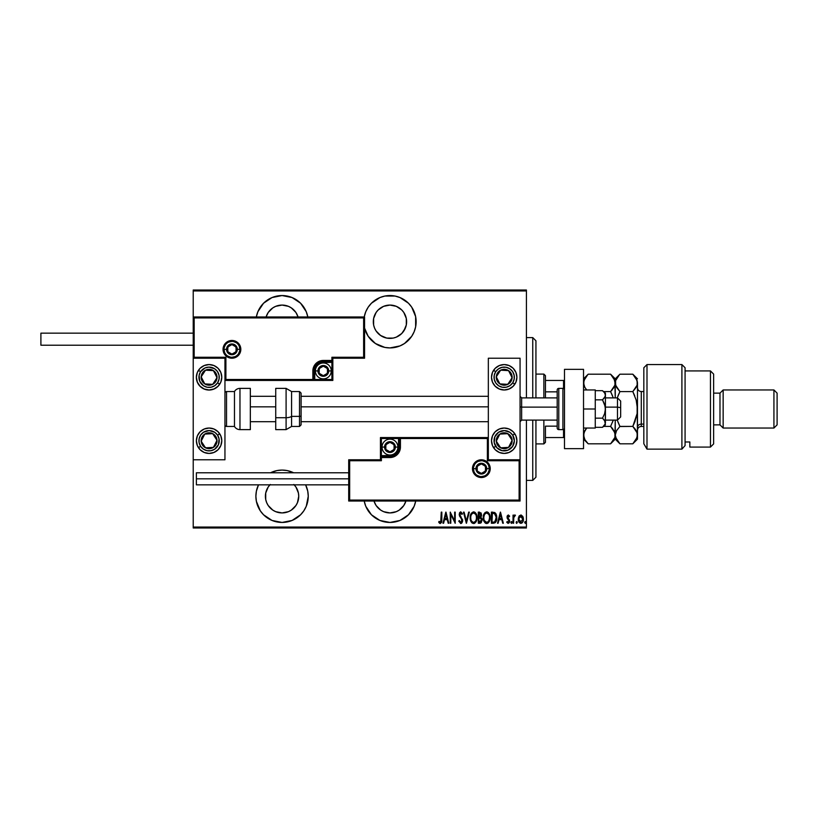 <?xml version="1.0" encoding="UTF-8"?>
<svg xmlns="http://www.w3.org/2000/svg" width="818" height="818" viewBox="0 0 818 818"><rect width="100%" height="100%" fill="white"/><g stroke="black" fill="none" stroke-linecap="round" stroke-linejoin="round"><path stroke-width="1.23" d="M415.708 501.025A26.176 26.176 0 0 1 389.961 522.446L399.982 520.452L408.468 514.778L414.143 506.281L415.708 501.025M282.067 470.084A26.176 26.176 0 0 1 293.642 472.784L287.179 470.585L282.067 470.084L276.965 470.585L270.492 472.784A26.176 26.176 0 0 1 282.067 470.084M305.625 484.839A26.176 26.176 0 0 1 282.067 522.446L292.087 520.452L300.584 514.778L303.836 510.81L306.259 506.281L308.253 496.26L307.742 491.158L305.625 484.839M282.067 295.554A26.176 26.176 0 0 1 307.813 316.975L306.259 311.719L300.584 303.222L292.087 297.548L282.067 295.554L272.046 297.548L263.56 303.222L257.885 311.719L256.331 316.975A26.176 26.176 0 0 1 282.067 295.554M389.961 295.554A26.176 26.176 0 0 1 416.137 321.74A26.176 26.176 0 0 1 389.961 347.916L399.982 345.922L404.501 343.499L411.73 336.28L414.143 331.75L415.636 326.842L415.636 316.627L411.73 307.19L408.468 303.222L399.982 297.548L395.063 296.055L384.849 296.055L379.941 297.548L371.444 303.222L368.192 307.19L365.769 311.719L364.214 316.975A26.176 26.176 0 0 1 389.961 295.554M380.707 335.584L376.106 330.993L374.572 328.11L373.621 324.981L373.621 318.488L376.106 312.476L378.182 309.95L383.581 306.341L389.961 305.073A16.657 16.657 0 0 1 406.618 321.74A16.657 16.657 0 0 1 389.961 338.396A16.657 16.657 0 0 1 373.305 321.74A16.657 16.657 0 0 1 389.961 305.073L396.331 306.341L401.74 309.95L403.816 312.476L406.301 318.488L406.301 324.981L405.35 328.11L401.74 333.519L396.331 337.128L393.213 338.079L386.709 338.079L380.411 335.39M282.067 305.073A16.657 16.657 0 0 1 298.038 316.975L295.922 312.476L291.32 307.885L288.447 306.341L282.067 305.073A16.657 16.657 0 0 0 266.106 316.975L268.212 312.476L272.813 307.885L275.697 306.341L282.067 305.073M294.194 484.839A16.657 16.657 0 0 1 282.067 512.927A16.657 16.657 0 0 1 269.94 484.839M405.922 501.025A16.657 16.657 0 0 1 374 501.025L376.106 505.524L380.707 510.115L383.581 511.659L389.961 512.927L396.331 511.659L399.215 510.115L403.816 505.524L405.922 501.025M526.414 527.048L193.222 527.048L193.222 459.777L224.95 459.777L224.95 358.223L193.222 358.223L193.222 527.048L526.414 527.048L526.414 420.104L526.414 527.048M193.222 316.975L193.222 290.952L526.414 290.952L526.414 397.896L526.414 290.001L193.222 290.001L526.414 290.001L526.414 290.952L193.222 290.952L193.222 290.001L193.222 459.777L224.95 459.777L224.95 358.223L193.222 358.223L194.173 357.272L225.901 357.272L225.901 379.491L312.854 379.491L312.854 370.922L313.652 366.914L315.922 363.519L319.317 361.249L323.325 360.452L331.893 360.452L331.893 357.272L363.621 357.272L363.621 317.926L194.173 317.926L194.173 357.272L194.173 317.926L363.621 317.926L363.621 357.272L364.572 358.223L364.572 316.975L193.222 316.975L194.173 317.926L193.222 316.975L193.222 358.223L194.173 357.272L225.901 357.272L225.533 379.849L313.805 379.491L313.805 370.922A9.519 9.519 0 0 1 323.325 361.403L331.893 361.403L332.844 360.452L332.844 358.223L364.572 358.223L364.572 316.975L363.621 317.926L364.572 316.975L193.222 316.975M364.572 328.13L368.192 336.28L375.411 343.499L384.849 347.415L389.961 347.916A26.176 26.176 0 0 1 364.572 328.13M258.508 484.839L256.392 491.158L255.891 496.26L256.392 501.373L260.298 510.81L263.56 514.778L272.046 520.452L282.067 522.446A26.176 26.176 0 0 1 258.508 484.839M364.214 501.025L365.769 506.281L371.444 514.778L379.941 520.452L389.961 522.446A26.176 26.176 0 0 1 364.214 501.025M519.133 516.066L518.305 519.542L519.389 522.671L521.915 523.05L523.295 520.545L523.05 516.996L521.158 515.003L519.307 515.81L518.295 519.205C518.172 521.332 519.031 522.733 520.861 523.377C522.692 522.722 523.54 521.332 523.418 519.205L522.743 516.311L520.861 514.982L518.806 516.659M513.592 523.234L513.029 523.234L513.592 523.234L513.827 517.191L515.442 515.258L514.42 515.125L513.592 516.311L513.029 515.125L513.029 523.234L513.029 515.125L513.029 523.234L513.592 523.234L513.714 517.722L515.442 515.258L514.88 514.982L513.592 516.311L513.029 515.125L513.592 515.125M507.242 521.679L508.152 522.385L507.15 521.526L506.761 522.283L508.172 523.377L506.761 522.283L507.15 521.526L508.152 522.385L509.041 521.076L507.048 517.109L508.315 514.982L507.303 515.78L507.17 518.06L509.031 520.882L508.561 522.242L507.15 521.526L506.761 522.283L508.05 523.377L509.113 522.835L509.614 521.035L507.651 516.72L508.305 515.974L509.205 516.833L509.614 516.138L508.315 514.982L509.614 516.138L508.315 514.982L509.614 516.138L509.205 516.833L509.614 516.138M496.434 520.596L493.428 523.234L495.125 522.774L496.168 521.332L496.587 515.637L494.962 512.63L491.383 512.129L491.383 523.234L493.428 523.234C495.943 522.549 497.068 520.749 496.792 517.825L494.808 512.528L491.383 512.129L491.383 523.234L491.383 512.129L492.712 512.129M480.309 523.223L478.285 523.234L481.229 522.753L482.109 519.675L480.82 517.242L481.526 515.514L481.137 513.009L478.285 512.129L478.285 523.234L478.285 512.129L478.285 523.234L480.043 523.234L482.129 520.084L480.82 517.242L481.557 514.88L479.532 512.129L478.285 512.129L479.532 512.129M468.694 512.129L469.317 512.129L466.464 523.234L469.317 512.129L468.694 512.129L466.393 521.097L464.092 512.129L463.479 512.129L466.321 523.234L463.479 512.129L466.321 523.234L469.317 512.129L468.694 512.129L466.393 521.097L464.092 512.129L463.479 512.129L464.092 512.129M450.8 523.234L450.8 514.502L455.217 523.234L455.217 512.129L454.644 512.129L454.644 520.882L450.227 512.129L450.227 523.234L450.8 523.234L450.227 523.234L450.8 523.234L450.8 514.502L455.217 523.234L455.217 512.129L454.644 512.129L454.644 520.882L450.227 512.129L450.227 523.234L450.35 512.129M441.26 519.522L440.851 522.099L439.041 521.383L438.704 522.242L440.156 523.51L441.546 522.487L441.832 512.129L441.26 512.129L441.26 519.522L440.34 522.385L439.041 521.383L438.704 522.242L440.288 523.52L441.832 519.635L441.832 512.129L441.26 512.129L440.708 522.242M443.591 523.234L442.967 523.234L445.82 512.129L442.967 523.234L443.591 523.234L444.501 519.675L447.272 519.675L448.192 523.234L448.806 523.234L445.963 512.129L442.967 523.234L443.591 523.234L444.501 519.675L447.272 519.675L448.192 523.234L448.806 523.234L445.963 512.129L448.806 523.234L448.192 523.234M460.657 523.52L461.955 522.804L462.62 520.514L459.798 514.767L460.473 513.019L461.945 514.41L462.477 513.724L460.779 511.843L459.532 512.814L459.225 514.87L461.812 519.41L461.976 521.127L460.769 522.385L459.327 520.534L458.775 521.097L460.759 523.52L462.62 520.514L459.777 514.389L460.708 512.988L461.945 514.41L462.477 513.724L460.779 511.843L459.205 514.44L462.047 520.504L460.769 522.385L459.327 520.534L458.775 521.097L460.882 523.52M475.831 513.254L477.006 517.682C477.201 514.737 476.045 512.794 473.54 511.843C471.096 512.866 469.972 514.819 470.166 517.733L471.342 522.119L473.591 523.52L475.841 522.099L477.006 517.682L475.831 513.244L473.54 511.843L471.301 513.305L470.176 517.262M483.264 517.733L483.653 520.463L485.033 522.835L486.7 523.52L488.356 522.814L489.573 520.861L490.105 517.682L489.716 514.921L488.326 512.528L486.638 511.843L484.992 512.579L483.264 517.733C483.08 520.637 484.225 522.569 486.7 523.52C489.154 522.538 490.289 520.596 490.105 517.682C490.299 514.737 489.144 512.794 486.638 511.843C484.195 512.866 483.07 514.819 483.264 517.733M498.131 523.234L497.508 523.234L500.35 512.129L497.508 523.234L498.131 523.234L499.041 519.675L501.812 519.675L502.722 523.234L503.346 523.234L500.493 512.129L497.508 523.234L498.131 523.234L499.041 519.675L501.812 519.675L502.722 523.234L503.346 523.234L500.493 512.129L503.346 523.234L502.722 523.234M510.892 522.457L511.465 523.377L510.892 522.457L511.465 523.377L510.892 522.457L511.465 521.526L512.027 522.457L511.465 523.377L510.892 522.457L511.465 521.526L512.027 522.457L511.465 523.377L510.902 522.6L511.608 523.346L511.904 521.874L511.015 521.874L510.892 522.457L511.465 521.526L510.892 522.457L511.465 521.526L512.027 522.457L511.465 521.526L512.027 522.457L511.383 523.367M516.731 521.526L516.158 522.457L516.731 523.377L516.158 522.457L516.731 523.377L516.158 522.457L516.731 521.526L517.303 522.457L516.731 523.377L516.158 522.457L516.731 521.526L517.303 522.457L516.731 523.377L516.158 522.457L516.731 521.526L517.303 522.457L516.731 523.377L516.158 522.457L516.455 523.275L517.293 522.303L516.874 521.557L516.281 521.874L516.158 522.457L516.731 521.526L516.158 522.457L516.731 521.526L517.303 522.457L516.731 521.526L517.303 522.457L516.659 523.367M524.706 522.457L525.545 523.275L525.545 521.639L524.727 522.16L525.268 521.526L524.706 522.457L525.268 521.526L525.841 522.457L525.268 521.526L525.841 522.457L525.268 523.377L525.841 522.457L525.268 523.377L524.706 522.457L525.268 521.526L525.841 522.457L525.268 523.377L524.706 522.457M193.222 527.999L526.414 527.999L193.222 527.999L193.222 527.048L193.222 527.999M441.26 512.129L441.832 512.129L441.832 519.635M441.822 520.207L441.812 520.79M441.792 521.138L441.7 521.935M440.023 523.489L439.348 523.08M438.704 522.242L439.041 521.383L440.534 522.344M439.45 521.833L440.34 522.385M439.041 521.383L439.9 522.221M445.892 514.277L446.986 518.54L444.798 518.54L445.892 514.277L446.986 518.54L444.798 518.54L445.892 514.277M454.644 512.129L455.217 512.129L455.084 523.234M458.908 521.495L459.327 520.534M460.473 522.324L461.066 522.334M461.587 521.966L461.7 519.174M461.812 519.41L462.037 520.217M460.974 518.06L459.205 514.44L459.624 516.23M460.636 517.641L459.563 516.127M459.532 512.804L460.554 511.874M460.779 511.843L462.477 513.724L461.802 514.093M461.73 513.96L460.708 512.988L460.033 513.387M461.342 513.315L460.708 512.988L459.88 515.146M459.818 513.929L460.319 515.994M460.207 515.831L461.076 516.935M462.426 519.205L462.589 520.013M462.599 521.025L462.395 521.945M461.638 523.172L461.004 523.5M459.828 521.659L459.552 521.107M470.207 516.782L470.33 515.902M474.011 511.894L475.227 512.528M470.176 518.193L470.166 517.733C469.982 520.637 471.127 522.569 473.591 523.52C476.056 522.538 477.191 520.596 477.006 517.682L476.996 518.142M476.966 518.612L476.843 519.522M476.281 521.301L475.851 522.078M474.89 523.111L474.062 523.479M472.548 523.264L471.935 522.835M471.914 522.814L471.352 522.129M471.342 522.119L470.902 521.342L471.342 522.119M470.882 521.311L470.554 520.452M470.33 519.553L470.207 518.673M476.843 515.831L476.618 514.921M474.788 513.428L473.571 512.988C475.616 513.745 476.567 515.309 476.434 517.682L476.403 516.925L476.434 517.682C476.587 520.064 475.626 521.639 473.571 522.385L474.665 522.048L473.571 522.385C471.546 521.639 470.606 520.084 470.739 517.733L470.841 519.011M470.871 519.215L470.739 517.733C470.595 515.35 471.536 513.776 473.571 512.988L475.503 514.195M476.178 519.706L475.831 520.626M476.403 518.438L476.291 519.185M471.966 521.577L471.342 520.626M473.571 512.988L472.835 513.142L473.571 512.988M472.211 513.571L472.835 513.142M471.056 515.493L471.291 514.89M481.178 516.72L480.994 517.354M481.812 518.367L482.068 519.266M480.698 518.234L479.236 517.968L480.432 518.101L481.557 520.084L478.857 522.099L478.857 517.968L480.289 518.06M479.696 522.099L478.857 522.099L478.857 517.968L480.943 518.418L481.444 520.872M480.974 514.604L479.777 516.792M479.992 516.741L478.857 516.833L478.857 513.275L480.984 514.9L480.769 515.994M480.687 513.745L480.933 514.297M481.526 520.524L481.495 519.471M481.413 520.974L480.861 521.823M479.236 516.833L478.857 513.275L479.634 513.275M483.305 516.782L483.428 515.902M487.119 511.894L488.326 512.528M488.929 513.254L490.105 517.682M490.064 518.612L489.941 519.522M489.389 521.291L488.939 522.099M488.009 523.101L487.16 523.479M486.465 523.51L485.8 523.346M485.647 523.264L485.043 522.835M485.023 522.814L483.663 520.483M483.428 519.553L483.305 518.673M487.886 513.428L486.669 512.988C488.714 513.745 489.675 515.309 489.532 517.682L489.501 516.925L489.532 517.682C489.685 520.064 488.724 521.639 486.669 522.385L487.763 522.048M489.276 519.706L488.274 521.608M483.867 518.479L483.939 519.011M488.039 521.833L486.669 522.385C484.645 521.639 483.704 520.084 483.837 517.733C483.694 515.35 484.634 513.776 486.669 512.988L488.602 514.195M486.669 512.988L485.933 513.142L486.669 512.988M485.319 513.561L485.933 513.142M483.867 516.966L484.389 514.89M484.164 515.493L483.98 516.209M495.82 513.581L496.219 514.358M495.82 513.571L496.587 515.606M496.598 515.637L496.71 516.352M496.731 516.587L496.792 517.457M495.923 521.812L496.72 519.164M493.98 513.407L493.459 513.326L493.98 513.407M493.683 522.058L491.955 522.099L491.955 513.275L494.471 513.581L496.209 517.221L495.064 521.495M496.209 518.387L494.624 521.812M492.937 513.285L493.459 513.326M495.657 514.89L496.148 516.618M500.422 514.277L501.516 518.54L499.328 518.54L500.422 514.277L501.516 518.54L499.328 518.54L500.422 514.277M509.041 516.547L508.131 516.005M508.459 516.005L507.784 517.804L509.614 521.035L509.379 519.778M508.305 515.974L507.784 517.804M508.172 523.377L509.614 521.035M509.542 521.802L509.113 522.825M507.15 521.526L508.673 522.129M507.978 522.365L509.041 521.076L507.272 518.356M508.561 522.242L509.031 521.301M507.058 516.771L507.303 515.79M511.465 521.526L512.027 522.457L511.465 521.526M512.027 522.303L511.731 521.639M514.88 514.982L515.442 515.258L514.88 514.982L513.592 516.311L514.88 514.982L515.442 515.258L514.522 516.046M513.827 517.191L513.663 518.121M513.684 517.937L513.592 520.514M523.264 517.722L523.387 518.459M523.387 519.87L523.121 521.189M522.671 522.191L521.904 523.05M518.847 521.823L518.592 521.189M518.581 521.158L518.418 520.534M518.326 518.459L518.448 517.712M518.909 518.489L521.117 516.005L520.35 516.076L522.855 519.205L520.35 522.293L521.107 522.365L518.868 519.205L519.093 520.688M522.784 518.346L522.845 519.471M521.802 516.362L522.62 517.671M520.984 515.984L521.598 516.199M519.297 521.209L518.868 518.949L519.645 516.639M519.573 516.741L519.052 517.814M525.841 522.457L525.268 521.526L525.841 522.457L525.268 523.377M470.769 516.976L470.871 516.219M476.291 516.178L476.403 516.925M489.522 518.06L488.939 520.626M486.669 522.385L484.44 520.626M489.389 516.178L489.501 516.925M493.203 522.088L491.955 522.099L492.416 513.275M496.158 518.949L495.923 520.043M368.192 307.19L367.691 307.967M368.192 336.28L371.444 340.247M386.709 338.079L383.581 337.128M406.301 324.981L403.816 330.993M396.331 337.128L393.213 338.079M293.846 484.481L295.922 487.007L298.406 493.019L298.734 496.26L297.455 502.641L295.922 505.524L291.32 510.115L288.447 511.659L282.067 512.927L275.697 511.659L272.813 510.115L268.212 505.524L266.678 502.641L265.727 499.512L265.727 493.019L268.212 487.007L270.288 484.481M368.192 510.81L371.444 514.778M411.73 510.81L412.364 509.819M532.753 480.401L535.933 477.221L535.933 420.104L535.933 477.221L532.753 480.401L532.753 420.104L532.753 480.401L526.414 480.401L532.753 480.401M532.753 337.599L532.753 397.896L532.753 337.599L526.414 337.599L532.753 337.599L535.933 340.779L532.753 337.599M535.933 397.896L535.933 340.779L535.933 397.896M545.453 391.842L545.453 375.677L543.868 374.092L543.868 397.896L543.868 374.092L535.933 374.092L543.868 374.092L545.453 375.677L545.453 397.896L545.453 391.842L557.191 391.842L545.453 391.842M545.453 426.158L545.453 437.558L545.453 426.158L557.191 426.158L545.453 426.158M545.453 442.323L545.453 437.558L545.453 442.323L543.868 443.908L545.453 442.323M543.868 420.104L543.868 443.908L543.868 420.104M535.933 443.908L543.868 443.908L535.933 443.908M564.492 380.442L545.453 380.442L563.541 380.442L563.541 388.509L563.541 380.442L564.492 380.442M545.453 437.558L564.492 437.558L563.541 437.558L563.541 429.491L563.541 437.558L545.453 437.558M504.195 453.428A12.689 12.689 0 0 1 491.506 440.728A12.689 12.689 0 0 1 504.195 428.039L509.052 429.01L513.172 431.761L515.923 435.871L516.894 440.728L515.923 445.595L513.172 449.706L509.052 452.456L504.195 453.428L499.338 452.456L495.227 449.706L492.467 445.595L491.506 440.728L492.467 435.871L495.227 431.761L499.338 429.01L504.195 428.039A12.689 12.689 0 0 1 516.894 440.728A12.689 12.689 0 0 1 504.195 453.428M504.195 389.961A12.689 12.689 0 0 1 491.506 377.272A12.689 12.689 0 0 1 504.195 364.572L509.052 365.544L513.172 368.294L515.923 372.405L516.894 377.272L515.923 382.129L513.172 386.239L509.052 388.99L504.195 389.961L499.338 388.99L495.227 386.239L492.467 382.129L491.506 377.272L492.467 372.405L495.227 368.294L499.338 365.544L504.195 364.572A12.689 12.689 0 0 1 516.894 377.272A12.689 12.689 0 0 1 491.751 379.746A12.689 12.689 0 0 1 493.571 370.329L495.698 371.709A10.153 10.153 0 0 1 509.757 368.765A10.153 10.153 0 0 1 512.702 382.824L514.829 384.215L512.702 382.824L509.931 385.656L506.281 387.211L502.324 387.251L498.643 385.769L495.81 382.998L494.256 379.347L494.215 375.39L495.698 371.709L498.469 368.887L502.119 367.333L506.076 367.292L509.757 368.765L512.579 371.536L514.133 375.186L514.174 379.143L512.702 382.824A10.153 10.153 0 0 1 498.643 385.769A10.153 10.153 0 0 1 495.698 371.709L493.571 370.329A12.689 12.689 0 0 1 506.669 364.818M488.336 358.223L488.336 459.777L520.064 459.777L520.064 358.223L488.336 358.223L520.064 358.223L520.064 459.777L519.113 460.728L487.385 460.728L487.385 438.509L400.431 438.509L400.431 447.078L399.634 451.086L397.364 454.481L393.969 456.751L389.961 457.548L381.392 457.548L381.392 460.728L349.664 460.728L349.664 500.074L519.113 500.074L519.113 460.728L519.113 500.074L349.664 500.074L349.664 460.728L348.703 459.777L348.703 501.025L520.064 501.025L520.064 459.777L488.336 459.777L488.336 358.223M209.081 364.572A12.689 12.689 0 0 1 221.78 377.272A12.689 12.689 0 0 1 209.081 389.961L204.224 388.99L200.103 386.239L197.353 382.129L196.392 377.272L197.353 372.405L200.103 368.294L204.224 365.544L209.081 364.572L213.938 365.544L218.058 368.294L220.809 372.405L221.78 377.272L220.809 382.129L218.058 386.239L213.938 388.99L209.081 389.961A12.689 12.689 0 0 1 196.392 377.272A12.689 12.689 0 0 1 209.081 364.572M209.081 428.039A12.689 12.689 0 0 1 221.78 440.728A12.689 12.689 0 0 1 209.081 453.428L204.224 452.456L200.103 449.706L197.353 445.595L196.392 440.728L197.353 435.871L200.103 431.761L204.224 429.01L209.081 428.039L213.938 429.01L218.058 431.761L220.809 435.871L221.78 440.728L220.809 445.595L218.058 449.706L213.938 452.456L209.081 453.428A12.689 12.689 0 0 1 196.392 440.728A12.689 12.689 0 0 1 209.081 428.039M617.488 407.119L620.658 407.65L620.658 401.065L620.658 416.935L620.658 407.65L617.488 407.119L617.488 397.896L617.488 407.119L605.422 407.119L617.488 407.119L617.488 420.104L617.488 407.119M520.064 406.843L521.649 407.119L521.649 397.896L521.649 407.119L557.191 407.119L521.649 407.119L521.649 420.104L521.649 407.119L520.064 406.843M250.339 406.843L275.727 406.843L250.339 406.843M301.106 406.843L488.336 406.843L301.106 406.843M239.868 349.347L237.322 349.347L239.868 349.347A7.935 7.935 0 0 1 231.934 357.272A7.935 7.935 0 0 1 223.999 349.347L223.048 349.347A8.886 8.886 0 0 0 231.934 358.223A8.886 8.886 0 0 0 240.819 349.347A8.886 8.886 0 0 0 231.934 340.462A8.886 8.886 0 0 0 223.048 349.347L223.999 349.347A7.935 7.935 0 0 1 231.934 341.413A7.935 7.935 0 0 1 239.868 349.347L240.819 349.347L240.645 351.075L238.212 355.625L235.328 357.548L231.934 358.223L228.529 357.548L225.645 355.625L223.723 352.742L223.048 349.347L223.723 345.942L225.645 343.059L228.529 341.137L231.934 340.462L235.328 341.137L238.212 343.059L240.645 347.609L240.819 349.347L239.868 349.347A7.935 7.935 0 0 1 231.934 357.272A7.935 7.935 0 0 1 223.999 349.347A7.935 7.935 0 0 1 231.934 341.413A7.935 7.935 0 0 1 239.868 349.347L239.265 346.311M224.95 380.442L332.844 380.442L332.844 358.223L364.572 358.223L363.621 357.272L331.893 357.272L332.844 358.223L331.893 357.272L331.893 360.452L332.844 360.452A0.951 0.951 0 0 1 331.893 361.403L331.893 362.354L321.648 362.517L318.56 363.795L316.198 366.157L314.756 370.922L314.756 379.491L331.893 379.491L331.893 362.354L323.325 362.354L323.325 361.403L331.893 361.403L331.893 362.354L332.844 362.354L332.844 360.452L331.893 360.452L331.893 361.403L331.893 360.452L323.325 360.452L323.325 362.354A8.569 8.569 0 0 0 314.756 370.922L313.805 370.922A9.519 9.519 0 0 1 323.325 361.403L323.325 360.452A10.47 10.47 0 0 0 312.854 370.922L314.756 370.922L314.756 379.491L313.805 379.491L313.805 370.922L312.854 370.922L312.854 380.442L312.854 379.491L313.805 379.491A0.951 0.951 0 0 1 312.854 380.442L332.844 380.442L332.844 362.354L331.893 362.354L331.893 379.491L332.844 380.442L331.893 379.491L314.756 379.491L314.756 380.442L314.756 379.491L313.805 379.491A0.951 0.951 0 0 1 312.854 380.442L224.95 380.442L225.533 379.849L224.95 380.442M238.529 344.93L237.537 343.734M236.341 342.742L233.478 341.566M231.934 341.413L228.897 342.016M227.527 342.742L226.32 343.734M225.339 344.93L224.152 347.793M223.999 349.347L226.535 349.347A5.399 5.399 0 0 1 231.934 343.949A5.399 5.399 0 0 1 237.322 349.347L235.748 353.161L231.934 354.736L228.12 353.161L226.535 349.347L228.12 345.523L231.934 343.949L235.748 345.523L237.322 349.347A5.399 5.399 0 0 1 231.934 354.736A5.399 5.399 0 0 1 226.535 349.347L223.999 349.347L224.602 352.374M225.339 353.754L226.32 354.951M227.527 355.942L230.379 357.118M231.934 357.272L234.971 356.668M236.341 355.942L237.537 354.951M238.529 353.754L239.715 350.891M473.417 468.653L475.953 468.653A5.399 5.399 0 0 1 481.352 463.264A5.399 5.399 0 0 1 486.741 468.653L485.166 472.477L481.352 474.051L477.538 472.477L475.953 468.653L477.538 464.839L481.352 463.264L485.166 464.839L486.741 468.653L489.287 468.653L486.741 468.653A5.399 5.399 0 0 1 481.352 474.051A5.399 5.399 0 0 1 475.953 468.653L473.417 468.653A7.935 7.935 0 0 1 481.352 460.728A7.935 7.935 0 0 1 489.287 468.653L490.238 468.653A8.886 8.886 0 0 0 481.352 459.777A8.886 8.886 0 0 0 472.467 468.653A8.886 8.886 0 0 0 481.352 477.538A8.886 8.886 0 0 0 490.238 468.653L489.287 468.653A7.935 7.935 0 0 1 481.352 476.587A7.935 7.935 0 0 1 473.417 468.653L472.467 468.653L472.64 466.925L475.064 462.374L477.947 460.452L481.352 459.777L484.747 460.452L487.63 462.374L489.563 465.258L490.238 468.653L489.563 472.058L487.63 474.941L484.747 476.863L481.352 477.538L477.947 476.863L475.064 474.941L472.64 470.391L472.467 468.653L473.417 468.653A7.935 7.935 0 0 1 481.352 460.728A7.935 7.935 0 0 1 489.287 468.653A7.935 7.935 0 0 1 481.352 476.587A7.935 7.935 0 0 1 473.417 468.653L474.021 471.689M380.442 459.777L348.703 459.777L348.703 501.025L349.664 500.074L348.703 501.025L520.064 501.025L519.113 500.074L520.064 501.025L520.064 459.777L519.113 460.728L487.385 460.728L487.743 438.151L399.481 438.509L399.481 447.078A9.519 9.519 0 0 1 389.961 456.597L381.392 456.597L380.442 457.548L380.442 459.777L348.703 459.777L349.664 460.728L381.392 460.728L380.442 459.777L381.392 460.728L381.392 457.548L380.442 457.548L380.442 459.777M488.336 437.558L380.442 437.558L380.442 457.548A0.951 0.951 0 0 1 381.392 456.597L381.392 455.646L391.628 455.483L394.716 454.205L397.088 451.843L398.53 447.078L398.53 438.509L381.392 438.509L381.392 455.646L389.961 455.646L389.961 456.597L381.392 456.597L381.392 455.646L380.442 455.646L380.442 457.548L381.392 457.548L381.392 456.597L381.392 457.548L389.961 457.548L389.961 455.646A8.569 8.569 0 0 0 398.53 447.078L399.481 447.078A9.519 9.519 0 0 1 389.961 456.597L389.961 457.548A10.47 10.47 0 0 0 400.431 447.078L398.53 447.078L398.53 438.509L399.481 438.509L399.481 447.078L400.431 447.078L400.431 437.558L400.431 438.509L399.481 438.509A0.951 0.951 0 0 1 400.431 437.558L380.442 437.558L380.442 455.646L381.392 455.646L381.392 438.509L380.442 437.558L381.392 438.509L398.53 438.509L398.53 437.558L398.53 438.509L399.481 438.509A0.951 0.951 0 0 1 400.431 437.558L488.336 437.558L487.743 438.151L488.336 437.558M474.757 473.07L475.739 474.266M476.945 475.258L479.798 476.434M481.352 476.587L484.389 475.984M485.759 475.258L486.955 474.266M487.947 473.07L489.133 470.207M489.287 468.653L488.683 465.626M487.947 464.246L486.955 463.049M485.759 462.058L482.896 460.882M481.352 460.728L478.315 461.332M476.945 462.058L475.739 463.049M474.757 464.246L473.571 467.109M385.84 448.264L385.84 449.46A4.765 4.765 0 0 1 385.196 447.078L385.84 447.078L385.84 448.264L385.84 447.078L385.196 447.078L385.36 448.315L386.597 450.442L389.961 451.843L393.325 450.442L394.716 447.078L393.325 443.714L389.961 442.323L386.597 443.714L385.196 447.078A4.765 4.765 0 0 1 394.082 444.695A4.765 4.765 0 0 1 389.961 451.843L394.082 449.46L394.082 444.695L389.961 442.323L385.84 444.695L385.84 447.078L385.84 444.695L389.961 442.323L394.082 444.695L394.082 449.46L389.961 451.843A4.765 4.765 0 0 1 385.84 449.46L389.961 451.843L385.84 449.46L385.84 448.264M395.36 447.078A5.399 5.399 0 0 1 389.961 452.477A5.399 5.399 0 0 1 384.562 447.078L382.026 447.078A7.935 7.935 0 0 0 389.961 455.012A7.935 7.935 0 0 0 397.896 447.078L395.36 447.078L393.775 450.892L389.961 452.477L386.147 450.892L384.562 447.078L386.147 443.264L389.961 441.689L393.775 443.264L395.36 447.078L397.896 447.078A7.935 7.935 0 0 1 389.961 455.012A7.935 7.935 0 0 1 382.026 447.078A7.935 7.935 0 0 1 389.961 439.143A7.935 7.935 0 0 1 397.896 447.078A7.935 7.935 0 0 0 389.961 439.143A7.935 7.935 0 0 0 382.026 447.078L384.562 447.078A5.399 5.399 0 0 1 389.961 441.689A5.399 5.399 0 0 1 395.36 447.078M319.204 372.108L319.204 373.305A4.765 4.765 0 0 1 318.56 370.922L319.204 370.922L319.204 372.108L319.204 370.922L318.56 370.922L318.723 372.149L319.961 374.286L323.325 375.677L326.689 374.286L328.079 370.922L326.689 367.558L323.325 366.157L319.961 367.558L318.56 370.922A4.765 4.765 0 0 1 327.445 368.54A4.765 4.765 0 0 1 323.325 375.677L327.445 373.305L327.445 368.54L323.325 366.157L319.204 368.54L319.204 370.922L319.204 368.54L323.325 366.157L327.445 368.54L327.445 373.305L323.325 375.677A4.765 4.765 0 0 1 319.204 373.305L323.325 375.677L319.204 373.305L319.204 372.108M328.713 370.922A5.399 5.399 0 0 1 323.325 376.311A5.399 5.399 0 0 1 317.926 370.922L315.39 370.922A7.935 7.935 0 0 0 323.325 378.857A7.935 7.935 0 0 0 331.259 370.922L328.713 370.922L327.139 374.736L323.325 376.311L319.511 374.736L317.926 370.922L319.511 367.108L323.325 365.523L327.139 367.108L328.713 370.922L331.259 370.922A7.935 7.935 0 0 1 323.325 378.857A7.935 7.935 0 0 1 315.39 370.922A7.935 7.935 0 0 1 323.325 362.988A7.935 7.935 0 0 1 331.259 370.922A7.935 7.935 0 0 0 323.325 362.988A7.935 7.935 0 0 0 315.39 370.922L317.926 370.922A5.399 5.399 0 0 1 323.325 365.523A5.399 5.399 0 0 1 328.713 370.922M227.813 350.533L227.813 351.72A4.765 4.765 0 0 1 227.169 349.347L227.813 349.347L227.813 350.533L227.813 349.347L227.169 349.347L227.332 350.574L228.57 352.711L231.934 354.102L235.298 352.711L236.688 349.347L235.298 345.973L231.934 344.582L228.57 345.973L227.169 349.347A4.765 4.765 0 0 1 236.054 346.965A4.765 4.765 0 0 1 231.934 354.102L236.054 351.72L236.054 346.965L231.934 344.582L227.813 346.965L227.813 349.347L227.813 346.965L231.934 344.582L236.054 346.965L236.054 351.72L231.934 354.102A4.765 4.765 0 0 1 227.813 351.72L231.934 354.102L227.813 351.72L227.813 350.533M477.231 469.849L477.231 471.035A4.765 4.765 0 0 1 476.587 468.653L477.231 468.653L477.231 469.849L477.231 468.653L476.587 468.653L476.751 469.89L477.988 472.027L481.352 473.417L484.716 472.027L486.107 468.653L484.716 465.289L481.352 463.898L477.988 465.289L476.587 468.653A4.765 4.765 0 0 1 485.473 466.28A4.765 4.765 0 0 1 481.352 473.417L485.473 471.035L485.473 466.28L481.352 463.898L477.231 466.28L477.231 468.653L477.231 466.28L481.352 463.898L485.473 466.28L485.473 471.035L481.352 473.417A4.765 4.765 0 0 1 477.231 471.035L481.352 473.417L477.231 471.035L477.231 469.849M510.493 380.196L512.119 377.701A7.935 7.935 0 0 1 510.841 381.607L509.951 381.024L511.035 379.368L509.951 381.024L510.841 381.607L511.741 379.736L511.966 375.636L511.281 373.683L508.54 370.626L506.669 369.726L502.569 369.501L500.616 370.186L497.559 372.926L496.659 374.797L496.434 378.898L498.285 382.558L499.859 383.908L501.731 384.808L505.831 385.033L509.491 383.182L510.841 381.607A7.935 7.935 0 0 1 496.281 376.832A7.935 7.935 0 0 1 508.54 370.626L500.616 370.186L496.281 376.832L499.859 383.908L507.784 384.348L509.951 381.024L507.784 384.348L502.825 384.071M506.679 364.818A12.689 12.689 0 0 1 514.747 370.217M514.757 370.217A12.689 12.689 0 0 1 514.829 384.215M503.591 370.349L508.54 370.626A7.935 7.935 0 0 1 512.119 377.701L508.54 370.626L512.119 377.701L511.035 379.368M501.843 384.02L499.859 383.908L496.281 376.832L500.616 370.186L502.6 370.298M497.17 378.601L497.62 379.48M509.88 373.284L509.43 372.394M215.379 380.196L217.005 377.701A7.935 7.935 0 0 1 215.727 381.607L214.837 381.024L215.921 379.368L214.837 381.024L215.727 381.607L216.627 379.736L216.852 375.636L216.167 373.683L213.426 370.626L211.555 369.726L207.455 369.501L205.502 370.186L202.445 372.926L201.545 374.797L201.32 378.898L203.171 382.558L204.745 383.908L206.606 384.808L210.707 385.033L212.67 384.348L215.727 381.607A7.935 7.935 0 0 1 201.167 376.832A7.935 7.935 0 0 1 213.426 370.626L205.502 370.186L201.167 376.832L204.745 383.908L212.67 384.348L214.837 381.024L212.67 384.348L207.711 384.071M200.584 371.709A10.153 10.153 0 0 1 214.633 368.765A10.153 10.153 0 0 1 217.588 382.824L219.715 384.215A12.689 12.689 0 0 1 197.353 372.415A12.689 12.689 0 0 1 198.457 370.329L200.584 371.709L205.103 367.926L208.979 367.118L214.633 368.765L217.465 371.536L219.019 375.186L219.06 379.143L217.588 382.824L214.817 385.656L211.167 387.211L207.21 387.251L203.529 385.769L199.745 381.249L199.101 375.39L200.584 371.709L198.457 370.329A12.689 12.689 0 0 1 220.809 382.118A12.689 12.689 0 0 1 219.715 384.215L217.588 382.824A10.153 10.153 0 0 1 203.529 385.769A10.153 10.153 0 0 1 200.584 371.709M208.467 370.349L213.426 370.626A7.935 7.935 0 0 1 217.005 377.701L213.426 370.626L217.005 377.701L215.921 379.368M206.729 384.02L204.745 383.908L201.167 376.832L205.502 370.186L207.486 370.298M202.056 378.601L202.506 379.48M214.766 373.284L214.316 372.394M203.876 445.319L205.502 447.814A7.935 7.935 0 0 1 202.445 445.074L203.334 444.491L204.418 446.147L203.334 444.491L202.445 445.074L203.794 446.638L207.455 448.499L211.555 448.274L213.426 447.374L216.167 444.317L216.852 442.364L216.627 438.264L215.727 436.393L212.67 433.652L210.707 432.967L206.606 433.192L204.745 434.092L203.171 435.442L201.32 439.102L201.545 443.203L202.445 445.074A7.935 7.935 0 0 1 212.67 433.652A7.935 7.935 0 0 1 213.426 447.374L217.005 440.299L212.67 433.652L204.745 434.092L201.167 441.168L203.334 444.491L201.167 441.168L203.406 436.751M217.588 435.176A10.153 10.153 0 0 1 214.633 449.235A10.153 10.153 0 0 1 200.584 446.291L198.457 447.671A12.689 12.689 0 0 1 211.555 428.284A12.689 12.689 0 0 1 219.715 433.785L217.588 435.176L219.06 438.857L218.426 444.716L214.633 449.235L210.962 450.708L206.995 450.667L203.355 449.113L200.584 446.291L199.101 442.61L199.142 438.652L200.696 435.002L203.529 432.231L209.193 430.575L214.817 432.344L217.588 435.176L219.715 433.785A12.689 12.689 0 0 1 206.606 453.182A12.689 12.689 0 0 1 198.457 447.671L200.584 446.291A10.153 10.153 0 0 1 203.529 432.231A10.153 10.153 0 0 1 217.588 435.176M215.666 442.947L213.426 447.374A7.935 7.935 0 0 1 205.502 447.814L213.426 447.374L205.502 447.814L204.418 446.147M203.846 435.861L204.745 434.092L212.67 433.652L217.005 440.299L216.105 442.068M210.686 433.765L209.694 433.816M210.451 447.538L211.443 447.487M498.99 445.319L500.616 447.814A7.935 7.935 0 0 1 497.559 445.074L498.448 444.491L499.532 446.147L498.448 444.491L497.559 445.074L498.908 446.638L502.569 448.499L506.669 448.274L508.54 447.374L511.281 444.317L511.966 442.364L511.741 438.264L510.841 436.393L509.491 434.818L505.831 432.967L501.731 433.192L499.859 434.092L498.285 435.442L496.434 439.102L496.659 443.203L497.559 445.074A7.935 7.935 0 0 1 507.784 433.652A7.935 7.935 0 0 1 508.54 447.374L512.119 440.299L507.784 433.652L499.859 434.092L496.281 441.168L498.448 444.491L496.281 441.168L498.52 436.751M514.757 433.683A12.689 12.689 0 0 1 514.829 433.785L512.702 435.176A10.153 10.153 0 0 1 509.757 449.235A10.153 10.153 0 0 1 495.698 446.291L493.571 447.671A12.689 12.689 0 0 1 506.669 428.284M506.679 428.284A12.689 12.689 0 0 1 514.747 433.673M493.571 447.671L495.698 446.291A10.153 10.153 0 0 1 498.643 432.231A10.153 10.153 0 0 1 512.702 435.176L514.348 440.841L512.579 446.464L507.988 450.156L502.119 450.667L496.945 447.835L494.215 442.61L494.859 436.751L498.643 432.231L504.307 430.575L509.931 432.344L512.702 435.176L514.829 433.785M498.96 435.861L499.859 434.092L507.784 433.652L512.119 440.299L508.54 447.374A7.935 7.935 0 0 1 500.616 447.814L508.54 447.374L500.616 447.814L499.532 446.147M510.78 442.947L511.23 442.068M505.8 433.765L504.808 433.816M505.565 447.538L506.557 447.487M239.971 429.624L239.971 388.376A6.35 6.35 0 0 0 234.469 391.546L234.469 426.454A6.35 6.35 0 0 0 239.971 429.624L250.339 429.624L250.339 388.376L239.971 388.376L239.971 429.624A6.35 6.35 0 0 1 234.469 426.454L234.469 391.546L226.535 391.546A1.585 1.585 0 0 0 224.95 393.131A1.585 1.585 0 0 1 226.535 391.546L226.535 426.454L226.535 391.546L234.469 391.546A6.35 6.35 0 0 1 239.971 388.376L250.339 388.376L250.339 429.624L239.971 429.624M224.95 424.869A1.585 1.585 0 0 0 226.535 426.454L234.469 426.454L226.535 426.454A1.585 1.585 0 0 1 224.95 424.869M286.096 388.458L286.096 417.712A6.35 2.679 0 0 0 291.586 416.372L291.586 391.618M299.521 391.618L299.521 416.372A1.585 0.675 0 0 0 301.106 415.708L301.106 393.192M275.727 429.603L275.727 417.712L275.727 429.624L286.096 429.624L286.096 417.712L275.727 417.712L275.727 388.397L275.727 417.712L286.096 417.712L286.096 388.376L291.586 391.546L291.586 416.372L299.521 416.372L299.521 391.546L301.106 393.131L301.106 424.685M291.586 426.382L291.586 416.372L291.586 426.454L299.521 426.454L299.521 416.372L291.586 416.372A6.35 2.679 180 0 1 286.096 417.712L286.096 429.542M301.106 416.505L301.106 414.368M301.106 424.808L301.106 415.708A1.585 0.675 180 0 1 299.521 416.372L299.521 426.382M193.222 333.161L40.9 333.161L40.9 345.216L193.222 345.216L40.9 345.216L40.9 333.161L193.222 333.161M196.392 478.816L348.703 478.816L196.392 478.816L196.392 484.839L196.392 472.784L196.392 478.816M583.531 369.337L583.531 448.663L564.492 448.663L583.531 448.663L583.531 369.337L564.492 369.337L564.492 448.663L564.492 369.337L583.531 369.337M562.907 388.376L562.907 429.624A1.585 1.585 0 0 0 564.492 428.039A1.585 1.585 0 0 1 562.907 429.624L562.907 388.376L558.776 388.376A1.585 1.585 0 0 0 557.191 389.961L557.191 428.039A1.585 1.585 0 0 0 558.776 429.624L558.776 388.376L558.776 429.624L562.907 429.624L558.776 429.624A1.585 1.585 0 0 1 557.191 428.039L557.191 389.961A1.585 1.585 0 0 1 558.776 388.376L562.907 388.376A1.585 1.585 0 0 1 564.492 389.961A1.585 1.585 0 0 0 562.907 388.376M604.584 420.35L602.498 418.162L604.584 413.775L605.422 409L605.422 422.742L605.208 406.577L602.498 399.838L604.584 397.65L605.422 395.258L605.422 409L605.422 393.131L602.498 390.677L604.584 392.865L605.422 395.258L604.584 392.865L602.498 390.677L595.269 390.677L602.498 390.677L605.422 393.131L605.208 396.474L602.498 399.838L595.269 399.838L602.498 399.838L604.584 404.225L605.422 409L604.584 413.775L602.498 418.162L595.269 418.162L602.498 418.162L605.208 421.526L605.208 423.949L602.498 427.323L595.269 427.323L602.498 427.323L605.422 424.869L604.584 420.35L605.422 424.869M603.572 391.669L602.498 390.677M605.422 422.804L605.208 421.536M605.208 423.959L604.584 425.125M605.422 422.742L605.208 423.949M595.269 389.961L583.531 389.961L595.269 389.961L595.269 409L583.531 409L595.269 409L595.269 428.039L583.531 428.039L595.269 428.039L595.269 389.961M646.997 449.143L643.827 443.765L646.997 449.143L681.905 449.143L681.905 364.572L681.905 449.143L685.075 445.595L685.075 367.752L685.075 445.595L681.905 449.143L646.997 449.143L646.997 364.572L646.997 449.143L643.827 443.765L646.997 449.143M643.827 367.752L646.997 364.572L643.827 367.752L643.827 443.765L643.827 367.752M710.464 447.078L713.633 443.908L713.633 374.092L710.464 370.922L710.464 447.078L710.464 370.922L685.075 370.922L710.464 370.922L713.633 374.092L713.633 443.908L710.464 447.078L689.84 447.078L710.464 447.078M723.153 389.961L719.983 393.131L719.983 424.869L723.153 428.039L723.153 389.961L723.153 428.039L773.93 428.039L777.1 424.869L777.1 393.131L773.93 389.961L773.93 428.039L773.93 389.961L723.153 389.961L773.93 389.961L777.1 393.131L777.1 424.869L773.93 428.039L723.153 428.039L719.983 424.869L719.983 393.131L713.633 393.131L719.983 393.131L723.153 389.961M713.633 424.869L719.983 424.869L713.633 424.869M689.84 441.976L689.84 447.078L689.84 441.976L685.075 441.976L689.84 441.976M643.827 391.546L641.281 391.546L641.281 424.113A3.804 3.303 0 0 0 637.478 427.415A3.804 3.303 180 0 1 641.281 424.113L643.827 424.113L641.281 424.113L641.281 426.454C638.97 426.679 637.703 427.947 637.478 430.258M584.604 386.955L586.68 389.961L584.839 387.384L583.531 382.896L584.829 378.427L588.193 374.194L610.596 374.194L614.921 380.605L614.931 385.145L610.596 391.597L603.592 391.597L610.596 391.597L613.285 397.896L610.596 391.597L612.477 389.521M612.539 428.56L610.596 426.403L613.285 420.104L610.596 426.403L603.592 426.403L610.596 426.403L614.921 432.845L614.931 437.364L610.596 443.806L588.193 443.806L584.839 439.593L583.531 435.104L584.839 430.626L586.68 428.039L583.868 432.834L586.322 428.468L583.868 432.855L583.888 437.436M583.531 439.143L588.193 443.806L586.312 441.73L588.193 443.806L610.596 443.806L611.353 443.029M616.537 439.532L615.259 435.104L615.259 420.104L614.931 437.364L610.596 443.806L615.259 439.143L614.931 432.855L613.96 430.626L615.259 435.104L614.931 432.855L612.477 428.479M584.839 387.384L583.531 382.896L583.868 385.166L583.868 380.636L587.784 374.613M614.727 385.759L613.244 388.499M617.938 396.014L619.932 391.597L615.606 385.176L615.259 378.857L615.259 397.896L614.921 385.155M616.169 386.607L615.259 382.896L615.596 380.636L615.606 385.166L613.95 378.397L610.596 374.194L588.193 374.194L583.531 378.857M612.897 421.178L612.477 422.252M610.596 391.597L612.477 395.738M583.531 434.982L584.85 439.614M584.839 439.593L586.332 441.761M587.436 374.981L586.312 376.27M618.05 376.27L615.596 380.636L619.502 374.624M615.269 434.982L616.567 430.626L619.932 426.403L617.242 420.104L619.338 425.207M617.968 441.628L616.588 439.624M616.189 438.877L616.486 439.44M637.478 382.906L637.478 409L637.14 413.499L634.696 422.252L632.815 426.403L619.932 426.403L616.567 430.616L615.259 435.104L615.259 439.143L619.932 443.806L632.815 443.806L633.602 442.998M615.606 432.824L616.578 430.616L615.606 432.824M634.696 395.748L632.815 391.597L636.159 400.002L637.478 409L637.478 435.104L637.14 404.46L637.14 413.499L632.815 426.403L619.809 426.526M617.927 421.955L619.932 426.403M618.05 395.738L619.932 391.597L617.242 397.896L619.932 391.597L632.815 391.597L636.66 386.433M637.478 378.857L632.815 374.194L619.932 374.194L632.815 374.194L637.13 380.605L637.14 385.145L632.815 391.597L619.932 391.597L616.567 387.384M634.809 428.622L632.815 426.403L634.686 422.262L632.815 426.403L637.13 432.834L637.478 439.143L637.478 435.104L636.179 439.583L632.815 443.806L619.932 443.806L615.606 437.385M636.2 378.458L637.478 382.896L637.14 380.636L637.14 385.145L632.815 391.597L636.159 400.002L637.478 409L637.478 382.896M632.815 374.194L636.159 378.397M636.588 379.215L636.23 378.519M636.598 431.454L637.478 435.104L637.14 432.845L637.14 437.374L632.815 443.806L637.478 439.143M634.686 422.262L635.105 421.178M634.686 428.479L636.169 430.626M632.815 391.597L636.169 387.374M641.281 391.72L641.281 424.113M605.422 397.896L617.488 397.896L620.658 401.065M520.064 396.311L521.649 397.896L557.191 397.896M488.336 396.311L301.106 396.311M275.727 396.311L250.339 396.311M488.336 421.689L301.106 421.689M275.727 421.689L250.339 421.689M520.064 421.689L521.649 420.104L557.191 420.104M605.422 420.104L617.488 420.104L620.658 416.935M291.586 391.546L299.521 391.546M275.727 388.376L286.096 388.376M299.521 426.454L301.106 424.869M286.096 429.624L291.586 426.454M348.703 472.784L196.392 472.784M348.703 484.839L196.392 484.839M646.997 364.572L681.905 364.572L685.075 367.752M610.596 374.194L615.259 378.857L619.932 374.194M641.281 426.454L643.827 426.454M641.281 391.546C638.97 391.321 637.703 390.053 637.478 387.742"/></g></svg>
